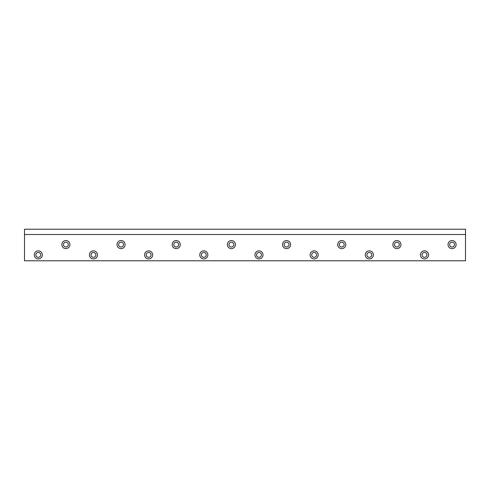 <?xml version="1.0" encoding="UTF-8"?>
<svg xmlns="http://www.w3.org/2000/svg" width="490" height="490" viewBox="0 0 490 490"><rect width="100%" height="100%" fill="white"/><g stroke="black" fill="none" stroke-linecap="round" stroke-linejoin="round"><path stroke-width="0.73" d="M465.5 260.778L24.5 260.778L24.5 234.508L465.5 234.508L465.5 260.778M400.949 244.596A4.049 4.049 0 0 0 394.879 241.092A4.049 4.049 0 0 0 394.879 248.099A4.049 4.049 0 0 0 400.949 244.596M290.607 244.596A4.049 4.049 0 0 0 284.537 241.092A4.049 4.049 0 0 0 284.537 248.099A4.049 4.049 0 0 0 290.607 244.596M180.265 244.596A4.049 4.049 0 0 0 174.195 241.092A4.049 4.049 0 0 0 174.195 248.099A4.049 4.049 0 0 0 180.265 244.596M69.923 244.596A4.049 4.049 0 0 0 63.853 241.092A4.049 4.049 0 0 0 63.853 248.099A4.049 4.049 0 0 0 69.923 244.596M373.362 254.892A4.049 4.049 0 0 0 367.298 251.388A4.049 4.049 0 0 0 367.298 258.401A4.049 4.049 0 0 0 373.362 254.892M263.02 254.892A4.049 4.049 0 0 0 256.956 251.388A4.049 4.049 0 0 0 256.956 258.401A4.049 4.049 0 0 0 263.02 254.892M152.678 254.892A4.049 4.049 0 0 0 146.614 251.388A4.049 4.049 0 0 0 146.614 258.401A4.049 4.049 0 0 0 152.678 254.892M42.336 254.892A4.049 4.049 0 0 0 36.272 251.388A4.049 4.049 0 0 0 36.272 258.401A4.049 4.049 0 0 0 42.336 254.892M97.51 254.892A4.049 4.049 0 0 0 91.44 251.388A4.049 4.049 0 0 0 91.44 258.401A4.049 4.049 0 0 0 97.51 254.892M207.852 254.892A4.049 4.049 0 0 0 201.782 251.388A4.049 4.049 0 0 0 201.782 258.401A4.049 4.049 0 0 0 207.852 254.892M318.194 254.892A4.049 4.049 0 0 0 312.124 251.388A4.049 4.049 0 0 0 312.124 258.401A4.049 4.049 0 0 0 318.194 254.892M428.536 254.892A4.049 4.049 0 0 0 422.466 251.388A4.049 4.049 0 0 0 422.466 258.401A4.049 4.049 0 0 0 428.536 254.892M125.097 244.596A4.049 4.049 0 0 0 119.027 241.092A4.049 4.049 0 0 0 119.027 248.099A4.049 4.049 0 0 0 125.097 244.596M235.439 244.596A4.049 4.049 0 0 0 229.369 241.092A4.049 4.049 0 0 0 229.369 248.099A4.049 4.049 0 0 0 235.439 244.596M345.781 244.596A4.049 4.049 0 0 0 339.711 241.092A4.049 4.049 0 0 0 339.711 248.099A4.049 4.049 0 0 0 345.781 244.596M456.123 244.596A4.049 4.049 0 0 0 450.053 241.092A4.049 4.049 0 0 0 450.053 248.099A4.049 4.049 0 0 0 456.123 244.596M465.5 234.508L465.5 229.222L24.5 229.222L24.5 234.508M40.719 254.892A2.425 2.425 0 0 0 37.081 252.791A2.425 2.425 0 0 0 37.081 256.999A2.425 2.425 0 0 0 40.719 254.892M95.893 254.892A2.425 2.425 0 0 0 92.249 252.791A2.425 2.425 0 0 0 92.249 256.999A2.425 2.425 0 0 0 95.893 254.892M151.061 254.892A2.425 2.425 0 0 0 147.423 252.791A2.425 2.425 0 0 0 147.423 256.999A2.425 2.425 0 0 0 151.061 254.892M206.235 254.892A2.425 2.425 0 0 0 202.591 252.791A2.425 2.425 0 0 0 202.591 256.999A2.425 2.425 0 0 0 206.235 254.892M261.403 254.892A2.425 2.425 0 0 0 257.764 252.791A2.425 2.425 0 0 0 257.764 256.999A2.425 2.425 0 0 0 261.403 254.892M316.577 254.892A2.425 2.425 0 0 0 312.932 252.791A2.425 2.425 0 0 0 312.932 256.999A2.425 2.425 0 0 0 316.577 254.892M371.745 254.892A2.425 2.425 0 0 0 368.106 252.791A2.425 2.425 0 0 0 368.106 256.999A2.425 2.425 0 0 0 371.745 254.892M426.919 254.892A2.425 2.425 0 0 0 423.274 252.791A2.425 2.425 0 0 0 423.274 256.999A2.425 2.425 0 0 0 426.919 254.892M68.306 244.596A2.425 2.425 0 0 0 64.662 242.495A2.425 2.425 0 0 0 64.662 246.697A2.425 2.425 0 0 0 68.306 244.596M123.474 244.596A2.425 2.425 0 0 0 119.836 242.495A2.425 2.425 0 0 0 119.836 246.697A2.425 2.425 0 0 0 123.474 244.596M178.648 244.596A2.425 2.425 0 0 0 175.004 242.495A2.425 2.425 0 0 0 175.004 246.697A2.425 2.425 0 0 0 178.648 244.596M233.816 244.596A2.425 2.425 0 0 0 230.178 242.495A2.425 2.425 0 0 0 230.178 246.697A2.425 2.425 0 0 0 233.816 244.596M288.99 244.596A2.425 2.425 0 0 0 285.345 242.495A2.425 2.425 0 0 0 285.345 246.697A2.425 2.425 0 0 0 288.99 244.596M344.158 244.596A2.425 2.425 0 0 0 340.519 242.495A2.425 2.425 0 0 0 340.519 246.697A2.425 2.425 0 0 0 344.158 244.596M399.332 244.596A2.425 2.425 0 0 0 395.693 242.495A2.425 2.425 0 0 0 395.693 246.697A2.425 2.425 0 0 0 399.332 244.596M454.506 244.596A2.425 2.425 0 0 0 450.861 242.495A2.425 2.425 0 0 0 450.861 246.697A2.425 2.425 0 0 0 454.506 244.596"/></g></svg>

